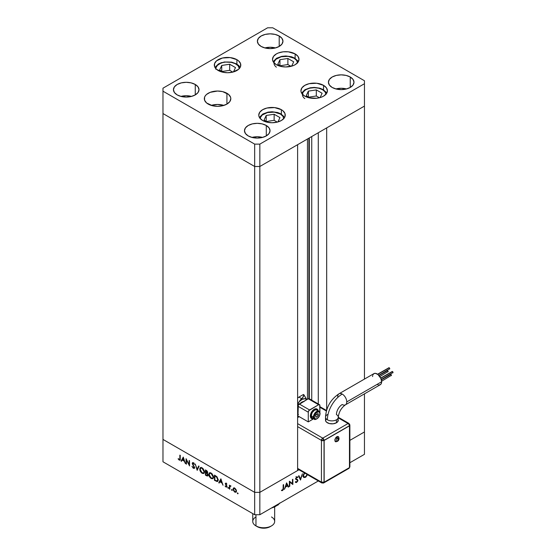 <?xml version="1.0" encoding="UTF-8"?>
<svg xmlns="http://www.w3.org/2000/svg" width="556" height="556" viewBox="0 0 556 556"><rect width="100%" height="100%" fill="white"/><g stroke="black" fill="none" stroke-linecap="round" stroke-linejoin="round"><path stroke-width="0.83" d="M308.886 138.18L308.886 398.596L308.886 138.18M309.324 398.763L309.324 137.923L309.324 398.763M364.451 106.092L364.451 379.088L364.451 106.092L326.678 127.908L364.451 106.092L364.451 80.745L272.753 27.8L267.589 27.8L162.971 88.195L162.971 91.184L254.676 144.122L259.84 144.122L364.451 83.727L364.451 106.092L259.84 166.494L254.676 166.494L162.971 113.549L162.971 439.414L162.971 113.549L254.676 166.494L162.971 113.549L254.676 166.494L254.676 492.352L162.971 439.414L254.676 492.352L254.676 166.494L259.84 166.494L297.62 144.685L259.84 166.494L254.676 166.494L259.84 166.494L364.451 106.092M364.451 393.85L364.451 431.956L349.877 440.373L364.451 431.956L364.451 393.85M326.678 409.987L326.678 127.908L326.678 409.987M297.62 470.543L259.84 492.352L254.676 492.352L259.84 492.352L259.84 144.122L259.84 514.724L318.331 480.954L259.84 514.724L254.676 514.724L254.676 492.352L162.971 439.414L162.971 461.779L254.676 514.724L162.971 461.779L162.971 439.414L254.676 492.352L254.676 514.724L259.84 514.724L259.84 492.352L254.676 492.352L259.84 492.352L297.62 470.543L297.62 144.685L297.62 470.543M307.468 139L307.468 399.236L307.468 139M311.735 400.153L311.735 136.533L311.735 400.153M318.282 132.752L318.282 403.934L318.282 132.752M186.462 460.055L186.462 464.156L186.058 463.926L186.058 458.7L189.13 464.587L189.13 460.479L189.533 460.709L189.533 465.928L186.462 460.055L189.533 465.928L189.533 460.709L189.13 460.479L189.13 464.587L186.058 458.7L186.058 463.926L186.462 464.156L186.462 460.055M194.537 468.076L193.342 468.263L194.273 468.36L194.635 467.596L194.239 468.381L193.231 468.194L191.966 466.331L193.342 467.728L194.197 467.561L192.293 463.711L192.445 462.78L193.154 462.689L194.572 464.371L193.203 463.238L192.661 463.579L194.635 467.596L192.661 463.579L193.328 463.301L194.572 464.371L193.37 462.794L192.557 462.689L192.258 463.37L194.225 467.353L193.342 467.728L191.966 466.331L193.342 468.263L193.926 467.853M197.185 470.348L195.212 463.989L197.151 469.222L198.659 465.984L199.097 466.234L197.185 470.348L199.097 466.234L198.659 465.984L197.151 469.222L195.212 463.989L197.185 470.348M202.113 473.33L200.431 471.571L199.826 470.084L199.903 468.277L200.765 467.526L203.003 468.541L204.393 471.092L203.955 473.392L202.113 473.33L203.795 473.503L204.483 471.954L202.078 467.818L200.431 467.652L199.736 469.229L200.188 468.972L199.736 469.229L202.113 473.33L202.648 473.024L202.113 473.33M211.155 478.549L209.473 476.791L208.868 475.304L208.945 473.497L209.8 472.746L212.044 473.761L213.435 476.311L212.997 478.612L211.155 478.549L212.83 478.723L213.525 477.173L211.12 473.038L209.466 472.878L208.771 474.456L209.23 474.192L208.771 474.456L211.155 478.549L211.69 478.243L211.155 478.549M218.744 482.796L220.885 478.813L223.032 485.27L221.92 482.955L219.87 481.774L219.182 483.053L218.744 482.796L219.182 483.053L219.87 481.774L221.92 482.955L223.032 485.27L220.885 478.813L218.744 482.796L219.391 482.42L218.744 482.796M237.725 493.818L237.454 492.922L238.072 493.415L237.725 493.818L238.1 493.603L237.725 492.95L237.342 493.165L237.725 492.95L237.342 493.165L237.725 493.818L238.1 493.603M233.054 489.162L233.77 487.946L235.118 488.404L236.363 490.343L236.189 492.067L234.597 492.011L233.179 489.996L233.054 489.162L234.764 492.116L235.959 492.262L236.474 491.136L236.022 489.516L234.764 488.168L233.506 488.071L233.054 489.162L233.555 488.87L233.054 489.162M231.866 490.441L231.602 489.544L232.22 490.038L231.866 490.441L232.241 490.225L231.866 489.572L231.491 489.787L231.866 489.572L231.491 489.787L231.866 490.441L232.241 490.225M229.809 489.183L229.406 488.953L229.406 485.138L229.809 485.93L230.969 486.104L229.92 486.514L229.809 489.183L229.885 486.639L230.969 486.104L229.809 485.93L229.406 485.138L229.406 488.953L229.809 488.717L229.406 488.953L229.809 489.183M228.217 488.335L227.953 487.438L228.565 487.932L228.217 488.335L228.592 488.112L228.217 487.459L227.842 487.681L228.217 487.459L227.842 487.681L228.217 488.335L228.592 488.112M225.236 483.664L225.903 483.06L226.911 484.172L225.903 483.553L225.639 483.873L226.855 485.916L226.688 487.132L225.062 485.993L226.195 486.653L226.563 486.354L225.236 483.664L226.563 486.298L225.979 486.576L225.062 485.993L226 487.056L226.973 486.507L225.639 483.873L226.07 483.609L226.911 484.172L226.07 483.143L225.236 483.664L226.07 483.143M218.16 479.918L217.813 481.218L217.174 481.579L214.456 480.321L214.456 475.095L217.111 476.985L218.16 479.717L216.798 476.645L214.456 475.095L214.456 480.321L217.528 481.475L218.16 479.918M207.207 473.323L207.729 472.51L205.414 469.876L205.414 475.102L206.637 475.804L207.228 475.463L206.637 475.804L205.414 475.102L205.414 469.876L207.061 470.953L207.701 472.197L207.207 473.323L208.048 475.45L207.638 476.005L206.637 475.804L207.708 475.971L208.076 475.158L207.423 473.253M181.068 461.049L183.271 457.095L185.363 463.523L184.251 461.209L182.201 460.027L181.513 461.299L181.068 461.049L181.513 461.299L182.201 460.027L184.251 461.209L185.363 463.523L183.271 457.095L181.068 461.049L181.715 460.674L181.068 461.049M179.227 459.583L179.831 459.228L179.852 455.121L180.262 455.357L180.165 459.923L179.206 460.104L178.115 458.874L178.358 458.61L179.227 459.583L178.358 458.61L178.115 458.874L179.206 460.104L179.949 460.201L180.262 455.357L179.852 455.121L179.852 458.596L180.262 458.359L179.227 459.583L180.29 459.249M349.877 462.738L364.451 454.328L364.451 431.956L349.877 440.373L364.451 431.956L364.451 454.328L349.877 462.738M298.954 469.771L259.84 492.352L298.954 469.771M289.787 482.149L289.787 486.25L289.377 486.486L289.461 481.218L292.449 483.602L292.449 479.494L292.859 479.258L292.859 484.478L289.787 482.149L292.859 484.478L292.859 479.258L292.449 479.494L292.449 483.602L289.377 481.267L289.377 486.486L289.787 486.25L289.377 486.013L289.787 486.25L289.787 482.149L289.377 481.92L289.787 482.149M296.591 479.112L297.953 480.252L297.703 481.225L296.334 482.559L295.292 482.066L295.674 481.579L296.668 481.878L297.529 480.676L297.335 480.016L295.646 479.154L296.48 477.048L297.898 477.097L297.529 477.632L296.529 477.548L295.987 478.514L297.953 480.252L295.987 478.514L296.647 477.472L297.529 477.632L297.578 476.839M300.504 480.057L298.537 475.978L298.968 475.727L300.476 478.973L302.415 473.733L300.504 480.057L302.415 473.733L300.476 478.973L298.968 475.727L298.537 475.978L300.504 480.057M307.635 474.386L305.904 477.027L303.757 477.534L303.096 475.443L304.313 472.815M284.394 489.363L286.597 482.872L288.682 486.889L288.244 487.139L287.577 485.854L285.527 487.035L284.394 489.363L285.527 487.035L287.577 485.854L288.244 487.139L288.682 486.889L286.597 482.872L284.394 489.363M282.552 490.024L283.115 489.217L283.178 484.846L283.581 484.61L283.435 489.461L282.531 490.573L281.44 490.6L281.677 490.058L282.552 490.024L281.677 490.058L281.44 490.6L282.531 490.573L283.581 488.133L283.581 484.61L283.178 484.846L283.178 488.314L282.552 490.024M304.285 472.85L303.055 475.999L303.743 477.528L305.439 477.347L307.524 474.72M304.917 477.041L305.439 477.347L304.917 477.041M307.218 474.539L305.425 476.819L304 476.965L303.083 475.547L303.465 475.762L304.632 473.052M299.726 478.535L300.476 478.973L299.726 478.535M297.898 477.097L296.695 476.909L295.577 478.772L297.55 480.481L296.668 481.878L295.674 481.579L295.292 482.066L295.709 482.504M295.292 482.066L296.668 482.413L295.535 481.76L296.668 482.413L297.953 480.252L296.661 479.613M296.668 481.878L295.674 481.579M295.834 479.418L297.39 480.064M296.647 477.472L297.529 477.632M295.639 478.313L295.987 478.514L295.639 478.313M296.285 479.015L295.987 478.514M297.495 479.411L296.89 479.182M296.661 479.654L296.563 479.043M289.377 481.433L292.449 483.602L289.377 481.433M291.566 483.088L291.566 483.574L291.566 483.088M292.282 484.144L292.859 484.478L292.282 484.144M287.862 486.417L288.682 486.889L287.862 486.417M287.111 485.583L287.577 485.854L287.111 485.583M286.562 483.908L287.362 485.444L285.742 486.375L286.264 483.734L285.742 486.375L287.362 485.444L286.562 483.908M283.178 487.904L283.581 488.133L283.178 487.904M281.67 490.079L282.531 490.573L281.67 490.079M304.674 473.003L303.5 475.304L304.042 476.992L305.807 476.562L307.26 474.414M237.725 492.95L237.342 493.165M236.251 491.99L235.542 491.81M235.264 491.824L236.439 490.691L235.695 491.754L234.764 491.643L233.464 489.398L233.847 488.55L234.764 488.634L236.015 490.434L234.764 488.634L235.132 488.418L234.041 488.467L233.485 489.12L233.68 490.364L235.264 491.824M233.958 487.876L233.701 488.787L234.152 487.695M235.41 491.74L236.369 491.977M231.866 489.572L231.491 489.787M230.052 486.264L230.052 485.791L230.052 486.264M230.267 485.666L229.809 485.93L230.267 485.666M230.615 485.77L229.809 485.93M229.885 486.639L230.545 486.201M228.217 487.459L227.842 487.681M225.639 483.873L226.083 483.623M226.688 487.132L226.973 486.507M226.938 486.806L226 487.056L226.487 486.576M226.563 486.298L225.979 486.576M226.028 483.963L225.896 483.06M225.91 483.018L225.917 483.616M226.382 486.493L227.022 486.82M220.336 481.503L219.87 481.774L220.336 481.503M219.488 482.483L221.079 479.272L219.488 482.483M220.913 479.842L221.705 482.295L220.093 481.364L221.212 479.668L220.093 481.364L221.705 482.295L220.913 479.842M214.915 480.05L214.456 480.321L214.915 480.05M218.341 479.877L217.778 480.551M215.506 476.249L215.179 476.054L215.638 475.783L215.179 476.054L216.937 476.784L216.562 476.999L217.757 479.682L218.14 479.46L216.666 480.933L214.859 480.016L214.859 475.866L215.325 475.602L214.859 475.866L214.859 480.016L216.59 480.912L217.493 480.683L217.688 478.994L216.951 477.416L215.526 476.256M218.14 480.301L216.666 480.933M209.438 473.705L209.827 472.746M213.129 478.487L212.024 478.292M210.092 472.517L209.431 473.816M211.919 478.236L213.177 478.473M213.622 477.347L213.184 477.819M210.397 473.059L211.037 472.954M211.141 473.587L213.122 476.937L213.497 476.714L212.587 478.167L211.141 478.007L209.181 474.685L209.73 473.448L211.572 473.344L209.647 473.497L209.258 475.38L210.397 477.423L212.239 478.285L212.976 477.715L212.976 475.992L211.141 473.587M212.587 478.167L213.504 477.541M210.946 472.947L209.73 473.448M205.414 475.102L205.873 474.831L205.414 475.102M207.979 475.679L207.319 475.45M207.284 475.429L208.062 475.679M207.673 474.921L206.929 473.559L207.263 473.371L206.088 473.01L206.582 472.725L205.817 472.857L205.817 474.796L207.235 475.463L208.027 474.713L206.394 475.13L205.817 474.796L205.817 472.857L206.283 472.586L205.817 472.857L206.929 473.559L207.673 474.921L207.444 475.408L207.881 475.088M207.319 472.398L207.68 472.079L207.325 472.287L206.366 470.967L206.797 470.723L205.817 470.647L205.817 472.322L205.817 470.647L206.283 470.383L205.817 470.647L207.325 472.287L206.088 472.482L206.901 472.808L207.152 472.322M207.325 472.287L207.11 472.753L207.756 472.378M200.403 468.486L200.785 467.52M204.087 473.267L202.982 473.073M201.05 467.297L200.389 468.597M202.877 473.017L204.142 473.253M204.58 472.127L204.142 472.6M201.362 467.839L202.002 467.735M202.099 468.367L204.08 471.717L204.455 471.495L203.545 472.947L202.099 472.788L200.139 469.466L200.688 468.228L202.53 468.117L200.605 468.277L200.216 470.161L201.355 472.204L203.197 473.066L203.934 472.496L203.934 470.772L202.099 468.367M203.545 472.947L204.462 472.322M201.904 467.728L200.688 468.228M197.616 469.424L197.491 469.028L197.616 469.424M197.797 468.854L197.151 469.222L197.797 468.854L199.034 466.199L197.797 468.854M194.225 467.353L193.342 467.728M192.911 463.176L192.258 463.37L192.953 462.634M193.731 463.065L193.328 463.301L193.731 463.065M192.661 463.579L193.314 463.294M193.968 462.933L193.314 463.308M193.877 467.818L194.69 468.069M192.988 462.564L192.918 463.217M186.462 463.69L186.058 463.926L186.462 463.69M189.533 464.35L189.13 464.587L189.533 464.35M182.667 459.756L182.201 460.027L182.667 459.756M181.819 460.729L183.41 457.525L181.819 460.729M183.244 458.095L184.036 460.549L182.424 459.617L183.543 457.922L182.424 459.617L184.036 460.549L183.244 458.095M180.179 459.875L179.206 460.104L179.664 459.603M179.546 459.506L180.38 459.895M345.408 404.844A6.394 3.69 -120 0 0 346.756 401.905A6.394 3.69 -120 0 0 342.239 394.072A21.003 12.128 120 0 0 327.387 419.801A6.394 3.69 0 0 0 336.429 419.801A6.394 3.69 -0 0 0 338.298 417.16A6.394 3.69 180 0 1 336.429 419.801L336.429 422.782A6.394 3.69 -0 0 0 338.298 420.176L337.812 418.758M336.026 441.763L335.101 441.422L334.795 439.817L335.671 437.794L336.818 436.738A3.232 1.87 60 0 1 338.104 439.859L336.818 436.738L335.942 441.77L337.436 441.339A3.232 1.87 60 0 1 336.818 441.492L338.104 439.859A3.232 1.87 60 0 1 337.436 441.339C338.979 440.359 339.396 438.92 338.68 437.03A2.912 1.682 120 0 0 336.818 436.738L337.958 436.474L338.715 437.106L338.27 439.956M392.48 371.547L380.804 378.288L392.48 371.547A0.778 0.445 -120 0 0 392.091 371.505L392.863 371.957L392.863 372.854A0.778 0.445 -120 0 0 392.48 371.547M390.84 374.369L381.36 379.845L390.84 374.369A0.778 0.445 -120 0 0 390.451 374.334L391.229 374.779L391.229 375.675A0.778 0.445 -120 0 0 390.84 374.369M387.574 370.595L379.018 375.536L387.574 370.595A0.778 0.445 -120 0 0 387.185 370.56L387.963 371.005L387.963 371.901A0.778 0.445 -120 0 0 387.574 370.595M389.214 367.773L377.767 374.376L389.214 367.773A0.778 0.445 -120 0 0 388.825 367.731L389.603 368.183L389.603 369.073A0.778 0.445 -120 0 0 389.214 367.773M337.721 396.685A6.394 3.69 60 0 1 339.042 393.759A6.394 3.69 60 0 1 342.239 394.072A6.394 3.69 60 0 1 346.756 401.905L381.631 381.77A6.394 3.69 -120 0 0 378.838 375.335A6.394 3.69 -120 0 0 373.917 373.625L375.383 373.34L377.99 374.549L380.867 378.434L381.631 381.77L381.284 383.57L380.304 384.696L378.838 384.981M336.429 414.581A6.394 3.69 180 0 1 338.298 417.188C338.861 412.024 341.245 407.902 345.436 404.831A6.394 3.69 60 0 1 342.239 404.511A8.222 4.747 120 0 0 336.429 414.581M317.08 409.098A5.477 3.162 120 0 0 316.955 409.014A5.477 3.162 120 0 0 312.729 410.481A5.477 3.162 120 0 0 310.338 415.999L310.595 416.145A5.477 3.162 -60 0 1 312.986 410.634A5.477 3.162 -60 0 1 317.212 409.16A5.477 3.162 -60 0 1 318.268 410.828M317.455 410.759L316.753 409.953A4.566 2.634 120 0 0 313.236 411.176A4.566 2.634 120 0 0 311.242 415.777L313.438 417.042A4.566 2.634 -60 0 1 315.433 412.448A4.566 2.634 -60 0 1 318.949 411.225A4.566 2.634 -60 0 1 319.895 413.31A4.566 2.634 120 0 0 318.623 411.079A4.566 2.634 120 0 0 315.231 412.663A4.566 2.634 120 0 0 313.438 417.042L314.209 417.042A4.017 2.321 -60 0 1 317.052 412.121A4.017 2.321 -60 0 1 319.895 413.761L319.415 415.86L318.143 417.806L316.503 418.939L314.689 418.585L314.265 416.368L315.968 412.997L318.63 411.76L319.679 412.628L319.895 413.761A4.017 2.321 -60 0 1 317.052 418.682A4.017 2.321 -60 0 1 314.209 417.042L313.438 417.042A4.566 2.634 120 0 0 314.71 419.273M303.361 401.606A5.477 3.162 120 0 0 300.268 403.392L301.811 402.127L303.965 401.64M372.589 376.551L372.68 375.585M372.937 374.751L373.917 373.625L339.042 393.759C330.702 399.354 326.191 407.166 325.517 417.188A6.394 3.69 180 0 1 327.387 414.581M377.99 384.787L377.114 384.384M298.155 416.708L299.232 416.666L297.62 417.598L299.232 416.666L308.274 421.886L313.716 418.744L308.274 421.886L308.274 412.198A1.828 1.056 -60 0 1 309.56 409.96L318.602 404.74A1.828 1.056 -60 0 1 319.519 404.65A1.828 1.056 -60 0 1 319.895 405.484L319.895 412.448L319.679 404.782L309.185 398.68L308.274 398.77L298.315 404.956L297.94 416.798L297.94 406.227L308.274 412.198L297.94 406.227A1.828 1.056 120 0 1 299.232 403.99L309.56 409.96L299.232 403.99L308.274 398.77L318.602 404.74L308.274 398.77A1.828 1.056 120 0 1 309.185 398.68L309.539 399.243M319.895 407.27L326.379 411.016L319.895 407.27M348.188 468.34L348.966 468.36A1.828 1.056 -120 0 0 349.335 467.679L348.966 468.36L323.648 482.976L324.03 482.135L324.03 440.38A1.828 1.056 180 0 1 321.444 440.38L324.03 440.38L322.737 438.142L321.444 440.38L297.62 426.626L321.444 440.38A1.828 1.056 -60 0 1 322.737 438.142L348.049 423.526L338.298 417.897L348.049 423.526L322.737 438.142L297.62 423.637L322.737 438.142A1.828 1.056 60 0 1 324.03 440.38L349.342 425.764A1.828 1.056 -0 0 0 349.877 425.02A1.828 1.056 180 0 1 349.342 425.764A1.828 1.056 -120 0 0 348.049 423.526A1.828 1.056 -60 0 1 348.966 423.436L348.966 423.436A1.828 1.056 120 0 0 348.049 423.526A1.828 1.056 60 0 1 349.342 425.764L324.155 440.456L324.03 482.135A1.828 1.056 60 0 1 323.648 482.976A1.828 1.056 60 0 1 322.737 482.886M326.004 418.758L325.635 420.892L326.594 422.226L329.458 423.582L333.155 423.79L336.429 422.782L337.812 421.587L338.298 417.188M297.94 414.331A8.674 5.011 -60 0 1 297.62 414.192L298.482 414.47M321.444 440.38L321.444 482.135L297.62 468.381L321.444 482.135L321.827 482.976A1.828 1.056 -60 0 1 321.444 482.135A1.828 1.056 0 0 0 324.03 482.135L321.444 482.135L321.444 440.38M297.62 416.986L298.315 416.576A1.828 1.056 -120 0 1 299.232 416.666L308.274 421.886L308.274 412.198L308.844 410.62L318.602 404.74L319.519 404.65M300.316 399.931L299.232 401.661A8.674 5.011 -60 0 1 306.655 399.458L303.889 394.753L302.659 397.811L300.316 399.931M297.571 404.768L299.232 401.661L302.242 399.291L305.147 398.728L306.655 399.701L303.889 394.753L303.305 396.824L301.665 398.687L298.906 397.095L303.43 394.482L303.889 394.753L303.43 394.482L298.906 397.095A7.304 4.219 120 0 0 297.62 398.026L298.906 397.095L301.665 398.687L299.232 401.661A7.304 4.219 -60 0 0 297.62 404.643M318.345 415.513L318.345 413.796L317.052 413.678L315.759 415.283L315.759 417.007L317.052 417.125L318.345 415.513L316.454 414.422L318.345 415.513L317.052 417.125L315.759 417.007L315.759 415.283L317.052 413.678L318.345 413.796L318.345 415.513M319.895 413.31L320.054 413.539C319.783 411.92 319.415 411.148 318.949 411.225L316.267 409.772L314.474 410.182L312.187 412.594L311.242 415.777A4.566 2.634 120 0 0 312.187 417.862L313.236 418.07M314.383 419.134A4.566 2.634 -60 0 1 313.438 417.042L311.242 415.777L311.485 417.056L314.383 419.134C313.82 420.343 319.644 419.009 320.054 413.539M313.716 418.731L311.728 418.654L310.672 416.979L310.672 415.228L311.728 412.33L313.716 409.96L315.954 408.917L317.212 409.16L318.268 410.842M313.702 418.737A5.477 3.162 -60 0 1 311.728 418.654A5.477 3.162 -60 0 1 310.595 416.145L310.338 415.999A5.477 3.162 120 0 0 311.471 418.508A5.477 3.162 120 0 0 311.603 418.578M317.212 409.16L315.697 408.771L314.209 409.285L311.471 412.177L310.338 415.999L310.63 417.542L311.728 418.654M315.759 416.375L317.052 417.125L315.759 416.375M325.517 420.176A6.394 3.69 0 0 0 329.458 423.582A6.394 3.69 0 0 0 336.429 422.782L336.429 419.801A6.394 3.69 180 0 1 327.387 419.801A6.394 3.69 180 0 1 325.517 417.188L325.517 420.176M325.517 417.222A6.394 3.69 0 0 0 327.387 419.801A21.003 12.128 -60 0 1 342.239 394.072A6.394 3.69 -120 0 0 339.07 393.745M380.304 384.696A6.394 3.69 -120 0 0 381.631 381.77L346.756 401.905A6.394 3.69 60 0 1 345.436 404.831L380.304 384.696M388.707 367.87L377.566 374.23M378.81 375.307L389.214 369.038M387.066 370.692L378.865 375.363M379.845 376.586L387.574 371.86M390.333 374.473L381.298 379.616M381.611 381.228L390.84 375.641M391.973 371.644L380.707 378.08M381.277 379.539L392.48 372.812M349.342 424.277A1.828 1.056 180 0 1 349.877 425.02L349.877 466.776L349.474 467.443A1.828 1.056 -0 0 0 349.877 466.776L348.966 468.36M324.03 440.38L349.474 425.84L324.155 440.456L324.155 482.212L349.474 467.596L349.474 425.84L349.474 467.596L324.155 482.212L324.03 440.38M336.818 441.492L336.415 441.679M335.873 441.763L335.511 441.749M260.236 118.824L260.458 117.497L262.217 115.043L267.505 112.541L274.31 112.152L280.342 114.015A1.46 0.841 -60 0 1 281.079 113.945A1.46 0.841 120 0 0 280.342 114.015L282.9 116.225L283.796 118.824M284.623 117.441L281.079 113.945A1.46 0.841 -60 0 1 281.378 114.612A13.24 7.645 180 0 1 284.554 117.559M279.953 117.594L274.143 114.244L266.206 115.467L264.072 120.054L268.159 122.41L264.072 120.054L266.206 115.467L266.206 121.284L266.206 115.467L274.143 114.244L274.143 120.325L266.574 121.5L274.143 120.325L274.143 114.244L279.953 117.594L277.944 121.931L279.953 117.594M260.243 118.595A11.78 6.804 180 0 1 267.693 112.5A11.78 6.804 180 0 1 280.342 114.015M277.249 122.118L274.143 120.325L277.249 122.118M304.813 98.614A11.78 6.804 180 0 1 306.419 89.363A11.78 6.804 180 0 1 322.508 89.676A1.46 0.841 -60 0 1 323.238 89.599A1.46 0.841 -60 0 1 323.543 90.267A13.24 7.645 180 0 1 326.713 93.213M302.394 94.485L303.291 91.879L305.849 89.676L309.671 88.195L314.175 87.681L318.685 88.195L322.508 89.676L325.065 91.879L325.962 94.485M306.238 95.708L310.324 98.071L306.238 95.708L308.365 91.128L306.238 95.708M320.103 97.592L322.119 93.255L316.308 89.898L308.365 91.128L316.308 89.898L316.308 95.986L308.74 97.154L316.308 95.986L316.308 89.898L322.119 93.255L320.103 97.592M301.574 93.095L304.987 89.676L310.185 87.785L314.286 87.41L319.832 88.182L323.238 89.599A1.46 0.841 120 0 0 322.508 89.676M308.365 96.939L308.365 91.128L308.365 96.939M319.408 97.78L316.308 95.986L319.408 97.78M273.976 63.043L274.198 61.716L275.957 59.27L281.246 56.761L288.05 56.378L294.082 58.234A1.46 0.841 -60 0 1 294.812 58.165A1.46 0.841 120 0 0 294.082 58.234L296.64 60.444L297.536 63.043M298.357 61.66L294.812 58.165A1.46 0.841 -60 0 1 295.118 58.832A13.24 7.645 180 0 1 298.294 61.779M293.693 61.82L287.883 58.463L279.939 59.694L277.812 64.274L281.899 66.63L277.812 64.274L279.939 59.694L279.939 65.504L279.939 59.694L287.883 58.463L287.883 64.545L280.314 65.719L287.883 64.545L287.883 58.463L293.693 61.82L291.678 66.157L293.693 61.82M276.388 67.172A11.78 6.804 180 0 1 278 57.928A11.78 6.804 180 0 1 294.082 58.234M290.99 66.338L287.883 64.545L290.99 66.338M215.777 68.583A11.78 6.804 180 0 1 224.499 62.244A11.78 6.804 180 0 1 239.323 68.583L238.114 65.803L235.32 63.697L231.338 62.369L224.276 61.994L220.378 63.419L217.347 65.413L215.867 67.922L215.797 69.257M224.137 62.3L221.378 62.668L218.404 63.982L214.943 67.422M229.677 64.225L221.74 65.455L219.613 70.042L223.693 72.398L219.613 70.042L221.74 65.455L221.74 71.265L221.74 65.455L229.677 64.225L229.677 70.313L222.108 71.481L229.677 70.313L229.677 64.225L235.487 67.582L229.677 64.225M233.478 71.919L235.487 67.582L233.478 71.919M232.783 72.106L229.677 70.313L232.783 72.106M216.889 106.321A10.043 5.803 180 0 1 218.237 106.321L216.889 106.321M304.813 96.16A13.24 7.645 180 0 1 300.935 90.753A13.24 7.645 180 0 1 309.108 83.692A13.24 7.645 180 0 1 323.543 85.346L323.543 89.78L323.543 85.346L326.414 87.827L327.421 90.753L326.414 93.679L323.543 96.16L321.535 97.112L316.76 98.252L309.108 97.814L304.813 96.16L301.943 93.679L301.192 92.247L300.935 90.753L301.943 87.827L304.813 85.346L309.108 83.692L316.76 83.254L323.543 85.346A13.24 7.645 180 0 1 327.421 90.753A13.24 7.645 180 0 1 319.248 97.814A13.24 7.645 180 0 1 304.813 96.16M262.647 120.506A13.24 7.645 180 0 1 258.769 115.099A13.24 7.645 180 0 1 266.95 108.031A13.24 7.645 180 0 1 281.378 109.692L281.378 114.126L281.378 109.692L283.025 110.852L285.006 113.605L285.006 116.586L284.248 118.025L281.378 120.506L277.083 122.16L272.016 122.744L266.95 122.16L262.647 120.506L259.777 118.025L259.026 116.586L258.769 115.099L259.777 112.173L262.647 109.692L266.95 108.031L274.594 107.6L281.378 109.692A13.24 7.645 180 0 1 285.256 115.099A13.24 7.645 180 0 1 277.083 122.16A13.24 7.645 180 0 1 262.647 120.506M208.201 104.09A13.24 7.645 180 0 1 204.323 98.69A13.24 7.645 180 0 1 212.496 91.622A13.24 7.645 180 0 1 226.924 93.283L226.924 104.09L222.629 105.751L217.563 106.335L212.496 105.751L206.554 102.936L204.573 100.177L204.573 97.196L205.331 95.764L206.554 94.437L210.21 92.331L217.563 91.038L222.629 91.622L228.572 94.437L230.552 97.196L230.809 98.69L229.802 101.616L226.924 104.09L226.924 93.283A13.24 7.645 180 0 1 230.809 98.69A13.24 7.645 180 0 1 222.629 105.751A13.24 7.645 180 0 1 208.201 104.09M223.908 105.397A13.24 7.645 0 0 0 211.217 105.397L217.563 104.465L223.908 105.397M218.188 70.487A13.24 7.645 180 0 1 214.31 65.08A13.24 7.645 180 0 1 222.483 58.019A13.24 7.645 180 0 1 236.912 59.68L236.912 64.107L236.912 59.68L238.559 60.833L240.54 63.592L240.54 66.574L238.559 69.333L232.616 72.148L227.55 72.732L222.483 72.148L216.541 69.333L214.56 66.574L214.56 63.592L216.541 60.833L222.483 58.019L230.135 57.588L236.912 59.68A13.24 7.645 180 0 1 240.79 65.08A13.24 7.645 180 0 1 232.616 72.148A13.24 7.645 180 0 1 218.188 70.487M276.388 64.725A13.24 7.645 180 0 1 272.51 59.318A13.24 7.645 180 0 1 280.69 52.257A13.24 7.645 180 0 1 295.118 53.911L295.118 58.345L295.118 53.911L297.988 56.392L298.996 59.318L297.988 62.244L295.118 64.725L293.109 65.677L285.756 66.963L280.69 66.379L276.388 64.725L273.517 62.244L272.767 60.812L272.51 59.318L273.517 56.392L276.388 53.911L278.396 52.959L283.171 51.819L288.335 51.819L295.118 53.911A13.24 7.645 180 0 1 298.996 59.318A13.24 7.645 180 0 1 290.823 66.379A13.24 7.645 180 0 1 276.388 64.725M346.534 88.946A12.788 7.381 0 0 0 335.88 88.946L341.203 88.272L346.534 88.946M350.245 77.013L350.245 87.452L346.096 89.05L341.203 89.613L336.31 89.05L332.168 87.452A12.788 7.381 180 0 1 328.422 82.232A12.788 7.381 180 0 1 336.31 75.414A12.788 7.381 180 0 1 350.245 77.013L353.018 79.411L353.991 82.232L353.018 85.061L350.245 87.452L350.245 77.013A12.788 7.381 180 0 1 353.991 82.232A12.788 7.381 180 0 1 346.096 89.05A12.788 7.381 180 0 1 332.168 87.452L329.395 85.061L328.422 82.232L329.395 79.411L332.168 77.013L336.31 75.414L341.203 74.852L346.096 75.414L350.245 77.013M191.549 96.403A12.788 7.381 0 0 0 180.895 96.403L186.218 95.729L191.549 96.403M195.26 84.47L195.26 94.909L191.111 96.508L186.218 97.071L181.325 96.508L177.183 94.909A12.788 7.381 180 0 1 173.437 89.69A12.788 7.381 180 0 1 181.325 82.872A12.788 7.381 180 0 1 195.26 84.47L198.033 86.868L199.006 89.69L198.033 92.518L195.26 94.909L195.26 84.47A12.788 7.381 180 0 1 199.006 89.69A12.788 7.381 180 0 1 191.111 96.508A12.788 7.381 180 0 1 177.183 94.909L174.41 92.518L173.437 89.69L174.41 86.868L177.183 84.47L181.325 82.872L186.218 82.309L191.111 82.872L195.26 84.47M275.498 47.934A12.788 7.381 0 0 0 264.844 47.934L270.174 47.26L275.498 47.934M279.209 36.001L279.209 46.44L275.067 48.038L270.174 48.601L265.281 48.038L261.132 46.44A12.788 7.381 180 0 1 257.386 41.22A12.788 7.381 180 0 1 265.281 34.402A12.788 7.381 180 0 1 279.209 36.001L281.982 38.399L282.955 41.22L281.982 44.049L279.209 46.44L279.209 36.001A12.788 7.381 180 0 1 282.955 41.22A12.788 7.381 180 0 1 275.067 48.038A12.788 7.381 180 0 1 261.132 46.44L258.359 44.049L257.386 41.22L258.359 38.399L261.132 36.001L265.281 34.402L270.174 33.84L275.067 34.402L279.209 36.001M262.578 137.415A12.788 7.381 0 0 0 251.931 137.415L257.254 136.741L262.578 137.415M266.296 125.482L266.296 135.921L262.147 137.52L257.254 138.083L252.361 137.52L248.212 135.921A12.788 7.381 180 0 1 244.473 130.702A12.788 7.381 180 0 1 252.361 123.884A12.788 7.381 180 0 1 266.296 125.482L269.069 127.88L270.042 130.702L269.069 133.523L266.296 135.921L266.296 125.482A12.788 7.381 180 0 1 270.042 130.702A12.788 7.381 180 0 1 262.147 137.52A12.788 7.381 180 0 1 248.212 135.921L245.446 133.523L244.473 130.702L245.446 127.88L248.212 125.482L252.361 123.884L257.254 123.321L262.147 123.884L266.296 125.482M267.589 27.8L272.753 27.8L364.451 80.745L364.451 83.727L259.84 144.122L254.676 144.122L254.676 166.494L254.676 144.122L162.971 91.184L162.971 113.549L162.971 88.195L267.589 27.8M271.46 516.962A10.96 6.324 180 0 1 271.46 525.907A10.96 6.324 180 0 1 255.962 525.913L257.254 526.657A9.132 5.275 -0 0 0 270.174 526.657L267.207 527.797L263.711 528.2L260.222 527.797L255.962 525.913A10.96 6.324 -0 0 0 267.909 527.283A10.96 6.324 -0 0 0 274.671 521.438L274.671 506.836M255.962 514.724L255.962 525.913L255.962 514.724M275.984 506.148L271.404 508.045A17.354 10.015 0 0 0 275.984 506.148L271.62 507.927L277.882 505.056L277.882 504.306L277.882 505.056L278.5 504.605L277.882 505.056M279.14 503.917L279.8 502.944L279.14 503.917M252.758 513.619L252.758 521.438A10.96 6.324 0 0 0 255.962 525.913A10.96 6.324 180 0 1 255.962 525.907A10.96 6.324 180 0 1 255.962 516.962M257.254 526.657L255.962 525.907M304 476.965L302.707 476.221M296 481.906L295.597 481.677M297.21 479.932L295.917 479.189M297.258 477.423L295.966 476.68M235.695 491.754L236.335 491.379M233.847 488.55L234.493 488.175M230.149 486.18L230.796 485.812M225.778 483.581L226.424 483.213M226.41 486.618L227.056 486.243M194.016 467.811L194.663 467.443M192.821 463.231L193.46 462.863M349.877 425.02L348.966 423.436L338.298 417.278M326.525 410.481L319.895 406.658M323.648 482.976L321.827 482.976L297.62 469M281.079 113.945L277.673 112.527L272.127 111.756L268.02 112.131L262.828 114.022L259.409 117.441M323.238 89.599L326.782 93.095M294.812 58.165L291.413 56.747L285.867 55.975L281.76 56.351L276.568 58.241L273.149 61.66M240.157 67.422L238.823 65.608L236.634 63.947L231.602 62.126L224.276 61.994M271.46 525.907L270.174 526.657"/></g></svg>
